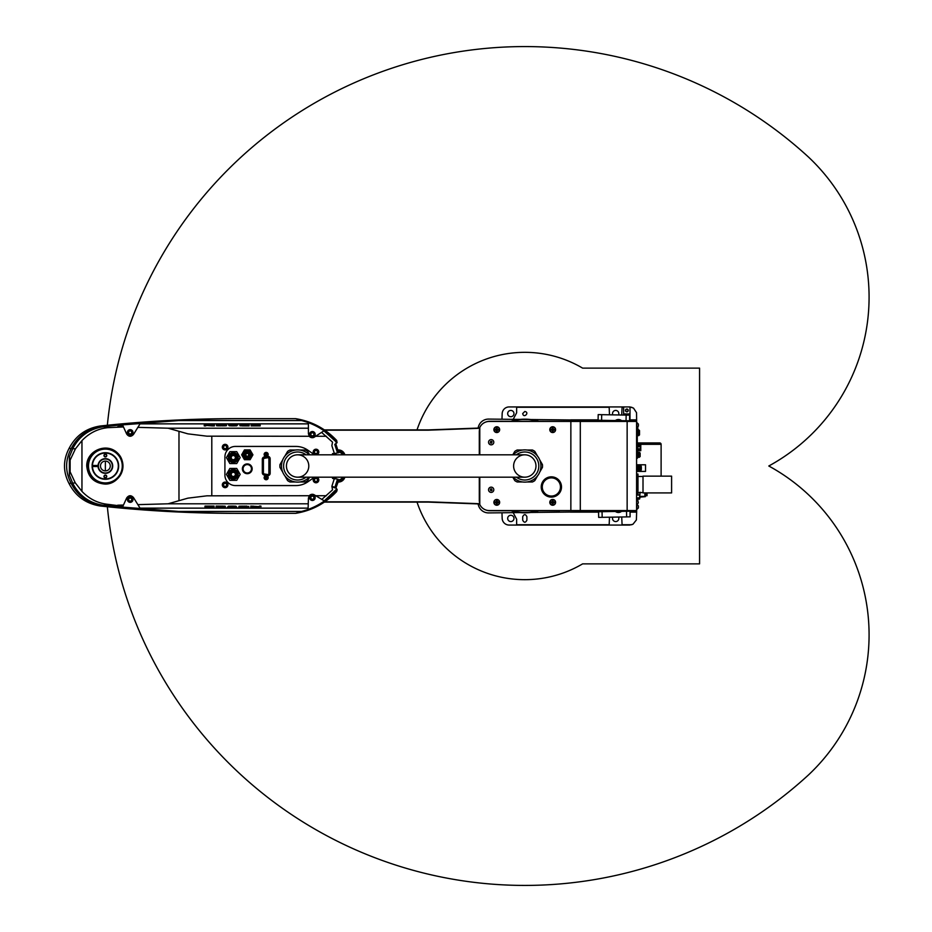 <?xml version="1.0" encoding="UTF-8"?>
<svg xmlns="http://www.w3.org/2000/svg" width="932" height="932" viewBox="0 0 932 932"><rect width="100%" height="100%" fill="white"/><g stroke="black" fill="none" stroke-linecap="round" stroke-linejoin="round"><path stroke-width="1.4" d="M490.477 442.84L491.176 443.236L490.302 442.735L491.176 441.22L490.5 441.617M491.875 441.628L491.176 441.22L492.049 441.733L491.176 443.236L491.851 442.851M490.477 490.372L491.851 490.383M491.875 489.16L490.5 489.149M490.302 489.265L491.176 488.764L492.049 490.267L491.176 490.78L490.302 489.265M491.176 487.145A2.621 2.621 0 0 0 488.904 491.082A2.621 2.621 0 0 0 493.447 491.082A2.621 2.621 0 0 0 491.176 487.145M491.176 439.613A2.621 2.621 0 0 0 488.904 443.539A2.621 2.621 0 0 0 493.447 443.539A2.621 2.621 0 0 0 491.176 439.613M486.015 421.963A10.485 10.485 0 0 1 489.778 421.264L635.24 421.439M583.49 420.099L488.519 419.085A10.485 10.485 0 0 0 478.139 428.137M478.139 503.863A10.485 10.485 0 0 0 488.519 512.915L583.49 511.901M582.104 510.736L583.618 512.006L598.565 511.75L598.659 517.388L630.114 516.841L630.02 511.202L635.251 510.771M634.913 420.88L629.543 420.786L635.251 421.229M598.099 420.239L583.618 419.994L582.104 421.264M621.306 420.647L629.543 420.786L629.648 415.148L598.193 414.612L598.099 420.25L596.235 420.216A0.699 0.699 0 0 0 595.525 420.891L595.513 421.264M595.513 510.736L595.525 511.109A0.699 0.699 0 0 0 596.235 511.785L615.504 511.458M626.619 516.91L626.525 511.26L634.913 511.12M559.689 510.561L635.24 510.561M479.572 429.337A10.485 10.485 0 0 0 479.293 431.749L479.293 454.816M479.293 477.184L479.293 500.251A10.485 10.485 0 0 0 479.572 502.663M559.689 510.736L489.778 510.736A10.485 10.485 0 0 1 486.015 510.037M513.311 512.915L516.631 519.206L516.631 525.066L609.167 525.066L609.481 517.202M630.032 511.831L636.649 511.831L636.649 509.513M636.649 422.487L636.533 412.666L633.504 408.088L629.997 406.935L629.997 413.925L623.648 413.925L623.648 406.935L629.659 406.935A6.99 6.99 0 0 1 629.997 406.935M501.975 419.085L502.162 413.68A6.99 6.99 0 0 1 509.152 406.935L516.631 406.935L516.631 412.794L513.322 419.085M516.631 406.935L622.098 406.935L621.714 415.008M609.481 414.798L609.167 406.935M625.465 410.43A1.398 1.398 0 0 1 627.562 409.218A1.398 1.398 0 0 1 627.562 411.641A1.398 1.398 0 0 1 625.465 410.43M623.648 415.043L623.648 413.925M629.997 420.798L629.997 413.925M636.649 442.933L636.649 442.094M636.649 511.831L636.393 519.94L632.968 524.238L629.659 525.066L609.167 525.066M524.798 411.478C530.063 412.375 523.609 418.829 522.701 413.575L524.798 411.478M622.098 406.935L623.648 406.935M637.884 430.106L637.826 427.555L636.579 426.332M636.579 505.668L638.327 502.802L637.826 500.251L636.579 499.028M636.789 427.73L638.397 426.11L638.397 424.095L638.397 425.609L638.397 424.095L636.789 422.487L636.789 426.46M636.789 505.54L636.789 509.513L638.397 507.905L638.397 505.89L636.789 504.27L638.397 505.89L638.397 507.905L638.397 505.89L636.789 504.27M638.397 426.11L638.397 424.095L636.579 422.487M636.579 432.972L638.327 430.106M479.782 477.184L479.782 504.503A10.485 10.485 0 0 0 489.288 510.561L636.579 510.561L636.579 421.439L627.143 421.439L627.143 510.561M479.782 504.503L479.572 477.184M479.572 454.816L479.782 427.497L479.782 454.816M627.143 421.439L489.288 421.439A10.485 10.485 0 0 0 479.782 427.497M496.348 504.445L497.257 504.445L497.257 502.802L498.9 502.802L498.9 501.894L497.257 501.894L497.257 500.251L496.348 500.251L496.348 501.894L494.706 501.894L494.706 502.802L496.348 502.802L496.348 504.445M496.348 500.251L496.348 501.894M501.975 512.915L502.162 518.32A6.99 6.99 0 0 0 509.152 525.066L516.631 525.066M618.499 414.961A3.146 3.146 0 0 0 615.679 410.43A3.146 3.146 0 0 0 612.813 414.857M510.818 410.43A3.146 3.146 0 0 0 508.091 415.148A3.146 3.146 0 0 0 513.544 415.148A3.146 3.146 0 0 0 510.818 410.43M510.818 515.279A3.146 3.146 0 0 0 508.091 519.998A3.146 3.146 0 0 0 513.544 519.998A3.146 3.146 0 0 0 510.818 515.279M612.813 517.144A3.146 3.146 0 0 0 615.737 521.571A3.146 3.146 0 0 0 618.499 517.039M621.714 516.992L622.098 525.066M625.733 410.43A1.13 1.13 0 0 1 626.863 409.288A1.13 1.13 0 0 1 627.993 410.43A1.13 1.13 0 0 1 626.863 411.56A1.13 1.13 0 0 1 625.733 410.43M537.939 510.736A46.623 46.623 0 0 1 511.668 510.736M511.668 421.264A46.623 46.623 0 0 1 537.939 421.264M538.661 510.736A46.833 46.833 0 0 1 510.946 510.736M510.946 421.264A46.833 46.833 0 0 1 538.661 421.264M551.371 476.835A10.135 10.135 0 0 0 542.587 492.038A10.135 10.135 0 0 0 560.144 492.038A10.135 10.135 0 0 0 551.371 476.835M551.371 477.883A9.087 9.087 0 0 0 542.284 486.97A9.087 9.087 0 0 0 551.371 496.057A9.087 9.087 0 0 0 560.458 486.97A9.087 9.087 0 0 0 551.371 477.883M636.579 442.933L659.716 442.933A1.398 1.398 0 0 1 661.114 444.331L661.114 476.135M661.114 444.331L636.579 444.331M636.579 494.985L637.977 494.985L637.977 478.722L636.579 478.722M637.977 478.722L637.977 474.062L636.579 474.062M637.977 490.325L636.579 490.325M637.977 489.277L636.579 489.277M637.977 479.77L636.579 479.77M671.599 492.912L671.599 476.135L643.01 476.135L643.01 492.912L671.599 492.912M637.977 492.562L643.01 492.562M636.579 495.043L639.643 495.043L640.074 492.213M636.579 497.863L639.643 497.863L640.074 492.562M639.643 495.043L639.55 499.074L636.661 499.074M646.016 492.912L646.016 495.008L647.064 495.008L647.064 492.912M645.317 494.659L646.016 494.659M640.074 496.407L644.886 496.407L645.317 492.912M644.886 496.407L644.886 492.912M646.016 495.708L647.064 495.708M645.317 495.358L646.016 495.358M645.317 496.674L640.074 497.106L639.643 497.863M639.55 499.074L640.074 497.362M636.579 450.704L640.773 450.704L640.773 444.867L636.579 444.867M636.579 449.888L637.348 449.888L637.348 445.694L636.579 445.694M637.348 446.824L640.703 446.824L640.703 445.857L637.348 445.857M640.703 446.824L640.703 448.758L637.348 448.758M640.703 448.758L640.703 449.725L637.348 449.725M639.865 465.651L639.865 464.777L645.527 464.777L645.527 471.417L641.053 471.417L641.053 470.206M639.865 464.777L638.467 464.777L638.467 471.417L641.053 471.417M638.467 464.777L636.579 464.777L637.348 464.777L637.348 471.417L636.579 471.417M638.467 471.417L637.348 471.417M637.698 471.417L637.698 464.777M636.579 434.929L637.278 434.929L637.278 442.094L636.579 442.094M636.579 458.311L637.278 458.311L637.278 451.321L636.579 451.321M638.467 470.893L638.467 465.301M641.332 469.495L639.515 470.543L639.515 465.651L641.332 466.699L641.332 469.495L641.332 466.699M636.579 457.612L637.837 457.612L637.837 452.02L636.579 452.02M640.144 456.563L640.144 453.068L639.445 457.262L639.445 452.37L640.144 453.068M639.445 457.262L638.327 457.262L638.327 452.37L639.445 452.37M639.515 432.972L639.515 430.526L639.515 432.972M639.515 434.929L639.515 432.483L639.515 434.929L638.117 435.628L638.117 431.132M638.117 430.106L639.515 430.526M637.278 435.838L637.628 432.052M638.397 507.905L638.397 505.89M638.397 424.095L636.789 422.487M598.099 420.25L615.504 420.542M626.525 511.26L621.306 511.353M621.306 421.264L621.306 420.46L615.504 420.46L615.504 421.264M618.196 512.274L618.196 512.483A4.893 4.893 0 0 1 617.007 512.274A4.893 4.893 0 0 0 618.196 512.483L618.196 512.274A4.695 4.695 0 0 0 618.615 512.274L618.615 512.483A4.893 4.893 0 0 0 619.803 512.274L619.803 512.285A4.893 4.893 0 0 0 621.306 511.54L615.504 511.54L615.504 510.736M621.306 511.54L621.306 510.736M619.803 512.285L619.803 512.274A4.893 4.893 0 0 1 618.615 512.483L618.615 512.274M619.803 419.726L619.803 419.726A4.893 4.893 0 0 0 618.615 419.517L618.615 419.517A4.893 4.893 0 0 1 619.803 419.726M618.196 419.726L618.196 419.517A4.893 4.893 0 0 0 617.007 419.726A4.893 4.893 0 0 1 618.196 419.517L618.196 419.726A4.695 4.695 0 0 1 618.615 419.726M552.21 500.251L552.21 501.894L552.21 500.251L553.119 500.251L553.119 501.894L554.761 501.894L554.761 502.802L553.119 502.802L554.761 502.802M552.21 502.802L552.21 504.445L552.21 502.802L550.567 502.802L552.21 502.802M550.567 502.802L550.567 501.894L552.21 501.894L550.567 501.894M554.761 501.894L553.119 501.894L553.119 500.251M553.119 504.445L553.119 502.802L553.119 504.445L552.21 504.445M526.895 520.173L526.895 516.678C525.497 513.986 524.099 513.986 522.701 516.678L522.701 520.173C524.099 522.875 525.497 522.875 526.895 520.173M496.768 505.249A2.901 2.901 0 0 1 494.263 500.903A2.901 2.901 0 0 1 499.284 500.903A2.901 2.901 0 0 1 496.768 505.249M496.768 426.751A2.901 2.901 0 0 0 494.263 431.097A2.901 2.901 0 0 0 499.284 431.097A2.901 2.901 0 0 0 496.768 426.751M552.699 426.751A2.901 2.901 0 0 0 550.183 431.097A2.901 2.901 0 0 0 555.204 431.097A2.901 2.901 0 0 0 552.699 426.751M552.699 505.249A2.901 2.901 0 0 1 550.183 500.903A2.901 2.901 0 0 1 555.204 500.903A2.901 2.901 0 0 1 552.699 505.249M494.706 502.802L496.348 502.802M497.257 504.445L497.257 502.802M498.9 501.894L497.257 501.894M498.83 429.198L498.83 430.106L497.187 430.106L497.187 431.749L496.278 431.749L496.278 430.106L494.636 430.106L494.636 429.198L496.278 429.198L496.278 427.555L497.187 427.555L497.187 429.198L498.83 429.198L497.187 429.198L497.187 427.555M496.278 427.555L496.278 429.198L494.636 429.198M494.636 430.106L496.278 430.106L496.278 431.749M497.187 431.749L497.187 430.106L498.83 430.106M554.761 429.198L554.761 430.106L553.119 430.106L553.119 431.749L552.21 431.749L552.21 430.106L550.567 430.106L550.567 429.198L552.21 429.198L552.21 427.555L553.119 427.555L553.119 429.198L554.761 429.198L553.119 429.198L553.119 427.555M552.21 427.555L552.21 429.198L550.567 429.198M550.567 430.106L552.21 430.106L552.21 431.749M553.119 431.749L553.119 430.106L554.761 430.106M282.722 472.151L279.938 467.34A17.72 17.72 0 0 1 279.938 464.66L282.722 459.849M309.599 477.184L307.607 480.632A17.72 17.72 0 0 1 305.288 481.972L299.731 481.972M295.491 481.972L289.934 481.972A17.72 17.72 0 0 1 287.615 480.632L284.831 475.821M309.599 454.816L307.607 451.368A17.72 17.72 0 0 0 305.288 450.028L299.731 450.028M295.491 450.028L289.934 450.028A17.72 17.72 0 0 0 287.615 451.368L284.831 456.179M309.214 477.184A16.112 16.112 0 0 1 281.499 466A16.112 16.112 0 0 1 309.214 454.816M306.057 477.184A14.015 14.015 0 0 1 283.596 466A14.015 14.015 0 0 1 306.057 454.816M308.795 466A11.184 11.184 0 0 1 292.019 475.681A11.184 11.184 0 0 1 292.019 456.319A11.184 11.184 0 0 1 308.795 466M297.611 454.816L524.798 454.816A11.184 11.184 0 0 1 535.982 466A11.184 11.184 0 0 1 524.798 477.184L297.611 477.184A11.184 11.184 0 0 1 286.427 466A11.184 11.184 0 0 1 297.611 454.816A11.184 11.184 0 0 0 286.427 466A11.184 11.184 0 0 0 297.611 477.184M512.81 477.184L514.802 480.632A17.72 17.72 0 0 0 517.132 481.972L522.689 481.972M526.918 481.972L532.475 481.972A17.72 17.72 0 0 0 534.793 480.632L537.578 475.821M522.689 450.028L517.132 450.028A17.72 17.72 0 0 0 514.802 451.368L512.81 454.816M537.578 456.179L534.793 451.368A17.72 17.72 0 0 0 532.475 450.028L526.918 450.028M539.698 472.151L542.471 467.34A17.72 17.72 0 0 0 542.471 464.66L539.698 459.849M513.614 466A11.184 11.184 0 0 1 530.39 456.319A11.184 11.184 0 0 1 530.39 475.681A11.184 11.184 0 0 1 513.614 466M516.351 477.184A14.015 14.015 0 0 0 538.812 466A14.015 14.015 0 0 0 516.351 454.816M513.206 477.184A16.112 16.112 0 0 0 540.921 466A16.112 16.112 0 0 0 513.206 454.816M479.572 428.289L428.382 430.176L324.79 430.176M479.572 428.033L428.499 429.897L324.383 429.897M324.79 501.824L428.382 501.824L479.572 503.711M324.383 502.103L428.499 502.103L479.572 503.967M337.99 479.188L338.677 480.504L335.986 487.716L334.856 487.459L337.99 479.188L332.526 478.419L332.526 477.184M335.939 477.184L335.974 478.733M335.904 444.11L338.677 452.719L337.524 452.882L334.774 444.378L337.058 442.712L336.673 440.452C325.454 428.534 311.766 421.276 295.607 418.654L236.798 418.643C212.38 418.806 193.017 419.447 178.711 420.553L301.56 420.553L295.607 418.654L236.798 418.643C191.2 418.643 145.742 421.089 100.411 425.982L102.112 426.46C88.074 428.603 77.775 435.978 71.193 448.56C65.135 460.093 65.112 471.662 71.088 483.242C77.647 495.94 87.992 503.373 102.112 505.54L178.711 511.447L301.56 511.447C314.841 507.998 326.177 501.265 335.543 491.246L336.079 489.603L337.186 489.696L335.986 487.716M337.978 452.812L334.39 453.581L331.874 445.694L332.526 442.118L321.563 432.378L323.905 430.84L337.058 442.712M335.974 453.267L335.939 454.816M337.5 452.882L334.774 444.378M123.478 426.961L107.751 427.683L103.475 426.693L122.488 424.782L126.67 434.032C128.767 436.852 131.028 437.003 133.474 434.475L137.878 427.357L168.075 428.207L187.891 433.846L206.927 436.176L309.296 436.269A3.856 3.856 0 0 0 314.41 437.073L321.563 432.378M336.079 489.603L324.266 500.903L314.294 494.857A3.856 3.856 0 0 0 309.296 495.731L308.434 498.038L308.119 508.138L140.045 508.138L133.474 497.525C131.028 494.997 128.767 495.148 126.67 497.968L122.488 507.218L103.475 505.307L107.751 504.317L122.907 506.274M321.831 499.424L332.526 489.882L331.874 486.306L334.39 478.419M315.727 495.731L326.386 495.731M86.746 466C86.396 450.669 106.737 442.071 117.502 453.01C128.744 463.46 120.717 484.023 105.374 484.104C94.12 483.254 87.911 477.219 86.746 466M137.878 504.643L168.075 503.793L187.891 498.154L206.927 495.824L309.296 495.731M107.751 427.683C97.895 428.697 89.297 433.007 81.958 440.591L81.958 491.409C89.262 498.981 97.86 503.28 107.751 504.317M117.688 505.202L123.478 505.039M103.475 426.693C89.53 428.837 79.278 436.153 72.743 448.653L75.41 448.886L70.121 460.105L69.387 456.901L69.387 475.064L72.638 483.137C79.162 495.754 89.437 503.152 103.475 505.307M81.958 440.591L75.41 448.886M72.743 448.653L69.387 456.901M137.878 427.357L140.045 423.862L308.387 423.862L308.434 433.858L309.296 436.269M336.079 442.397L335.543 440.754C326.177 430.735 314.841 424.002 301.56 420.553M178.711 420.553L102.112 426.46M100.411 425.982C86.21 428.161 75.772 435.617 69.108 448.339L71.193 448.56M69.108 448.339C62.992 460.024 62.957 471.732 69.003 483.452C75.643 496.302 86.117 503.816 100.411 506.018L102.112 505.54M69.003 483.452L71.088 483.242M247.586 425.132L241.295 425.05L247.586 424.922M247.586 424.538L249.1 424.538L249.1 425.202L239.78 425.05L247.586 424.538M251.116 424.538L260.168 424.538L260.168 425.202L251.116 425.202L258.665 425.12L251.116 424.538M212.857 424.538L214.372 424.538L214.372 425.202L204.248 425.202L204.248 424.538L212.857 424.538M335.951 477.883L336.149 477.184M205.017 507.462L205.017 506.798L214.069 506.798L206.52 506.88L214.069 507.462L205.017 507.462M223.89 506.95L217.599 507.078L223.89 506.996M224.391 506.857L216.084 507.462L216.084 506.798L224.391 506.857L223.389 506.111L223.389 506.81M236.215 507.183L227.408 507.276L235.214 507.288L228.165 506.95L236.215 507.183L235.971 506.46M247.038 506.961L240.246 507.229L247.038 507.288M248.052 506.892L240.503 507.416L238.732 507.229L239.489 506.892L248.052 506.892L247.038 506.146L247.038 506.845M259.376 507.358L250.813 507.462L250.813 506.798L259.376 507.358M249.1 425.202L249.1 425.901L243.054 425.901L243.054 425.202M241.796 425.19L241.796 425.889L243.054 425.901M240.794 425.143L241.796 425.889M240.037 425.085L240.794 425.842M239.78 425.05L240.037 425.784M312.383 431.877A2.447 2.447 0 0 0 310.263 435.547A2.447 2.447 0 0 0 314.503 435.547A2.447 2.447 0 0 0 312.383 431.877M312.383 431.528A2.796 2.796 0 0 0 309.96 435.722A2.796 2.796 0 0 0 314.806 435.722A2.796 2.796 0 0 0 312.383 431.528M312.383 500.472A2.796 2.796 0 0 1 309.96 496.278A2.796 2.796 0 0 1 314.806 496.278A2.796 2.796 0 0 1 312.383 500.472M312.383 500.123A2.447 2.447 0 0 1 310.263 496.453A2.447 2.447 0 0 1 314.503 496.453A2.447 2.447 0 0 1 312.383 500.123A2.447 2.447 0 0 1 310.263 496.453A2.447 2.447 0 0 1 314.503 496.453A2.447 2.447 0 0 1 312.383 500.123M260.168 425.202L260.168 425.901L251.116 425.901L251.116 425.202M235.505 425.004L228.457 424.771L236.763 424.596L237.776 424.724L237.019 425.423M237.776 424.724L236.262 424.91M228.457 424.771L229.214 425.54M228.969 424.817L228.969 425.528M230.973 424.91L235.505 425.039M236.262 424.724L230.973 425.074M229.214 425.05L229.214 425.749L232.487 425.901L236.763 425.808L237.019 425.05M229.47 425.085L229.47 425.784M230.227 425.143L230.227 425.842M231.229 425.19L231.229 425.889M232.487 425.202L232.487 425.901M233.746 425.202L233.746 425.901M234.748 425.19L234.748 425.889M235.761 425.155L235.761 425.854M236.763 425.108L236.763 425.808M225.695 425.108L216.375 424.98L225.695 424.643L226.453 424.771L226.453 425.679L225.695 425.108L226.196 425.749M216.375 424.98L217.133 425.808L225.695 425.808M216.632 425.05L216.632 425.749M217.133 425.108L217.133 425.808M218.146 425.155L218.146 425.854M219.148 425.19L219.148 425.889M220.406 425.202L220.406 425.901M222.422 425.202L222.422 425.901M223.68 425.19L223.68 425.889M224.682 425.155L224.682 425.854M214.372 425.202L214.372 425.901L212.1 425.901L212.1 425.202M204.248 425.202L204.248 425.901L205.809 425.901L205.809 425.202M205.809 425.342L212.1 425.901M214.069 506.798L214.069 506.099L205.017 506.099L205.017 506.798M225.404 506.95L225.148 506.216L225.148 506.915M223.389 506.111L216.084 506.099L216.084 506.798M222.131 506.099L222.131 506.798M225.148 506.216L224.391 506.158M236.215 506.472L236.728 507.229M228.165 506.577L227.408 507.276M235.971 506.95L235.971 506.251L232.697 506.099L228.422 506.192L228.165 506.95M228.422 506.192L228.422 506.892M229.423 506.146L229.423 506.845M230.437 506.111L230.437 506.81M231.439 506.099L231.439 506.798M232.697 506.099L232.697 506.798M233.955 506.111L233.955 506.81M234.957 506.158L234.957 506.857M235.714 506.216L235.714 506.915M248.797 507.02L248.797 506.321L248.553 506.95M247.038 506.146L239.489 506.192L238.732 507.02M238.988 506.251L238.988 506.95M239.489 506.192L239.489 506.892M240.503 506.146L240.503 506.845M241.505 506.111L241.505 506.81M242.763 506.099L242.763 506.798M244.778 506.099L244.778 506.798M246.036 506.111L246.036 506.81M260.937 506.798L260.937 506.099L259.376 506.099L259.376 506.798M259.376 506.659L250.813 506.099L250.813 506.798M253.085 506.099L253.085 506.798M224.938 424.771L217.89 424.98L224.938 424.98M168.075 428.207L308.41 428.207M168.075 503.793L308.247 503.793M267.158 452.684L265.142 452.684L264.14 454.432L265.142 456.179L267.158 456.179L268.171 454.432L267.158 452.684M267.659 474.539A1.048 1.048 0 0 0 268.882 473.503L268.882 458.777A1.048 1.048 0 0 0 267.659 457.74L264.292 458.334A1.048 1.048 0 0 0 263.418 459.371L263.418 472.908A1.048 1.048 0 0 0 264.292 473.945L267.659 474.539M264.269 475.087L267.368 475.635A2.377 2.377 0 0 0 270.163 473.293L270.163 458.707A2.377 2.377 0 0 0 267.368 456.365L264.269 456.913A2.377 2.377 0 0 0 262.311 459.255L262.311 472.745A2.377 2.377 0 0 0 264.269 475.087M247.283 473.689A4.893 4.893 0 0 1 243.042 466.35A4.893 4.893 0 0 1 251.512 466.35A4.893 4.893 0 0 1 247.283 473.689M247.283 472.99A4.194 4.194 0 0 1 243.648 466.699A4.194 4.194 0 0 1 250.906 466.699A4.194 4.194 0 0 1 247.283 472.99M250.102 459.709L252.933 454.816L250.102 449.923L244.452 449.923L241.633 454.816L244.452 459.709L250.102 459.709M247.283 457.612A2.796 2.796 0 0 1 244.86 453.418A2.796 2.796 0 0 1 249.706 453.418A2.796 2.796 0 0 1 247.283 457.612M247.283 458.579A3.763 3.763 0 0 1 244.021 452.929A3.763 3.763 0 0 1 250.545 452.929A3.763 3.763 0 0 1 247.283 458.579M247.283 459.01A4.194 4.194 0 0 1 243.648 452.719A4.194 4.194 0 0 1 250.906 452.719A4.194 4.194 0 0 1 247.283 459.01M247.283 456.214A1.398 1.398 0 0 1 246.071 454.117A1.398 1.398 0 0 1 248.495 454.117A1.398 1.398 0 0 1 247.283 456.214M236.728 480.33L240.165 474.388L236.728 468.447L229.866 468.447L226.441 474.388L229.866 480.33L236.728 480.33M236.728 463.553L240.165 457.612L236.728 451.671L229.866 451.671L226.441 457.612L229.866 463.553L236.728 463.553M233.303 477.883A3.495 3.495 0 0 1 230.274 472.64A3.495 3.495 0 0 1 236.32 472.64A3.495 3.495 0 0 1 233.303 477.883M233.303 478.85A4.462 4.462 0 0 1 229.435 472.151A4.462 4.462 0 0 1 237.159 472.151A4.462 4.462 0 0 1 233.303 478.85M233.303 479.281A4.893 4.893 0 0 1 229.062 471.942A4.893 4.893 0 0 1 237.532 471.942A4.893 4.893 0 0 1 233.303 479.281M233.303 476.485A2.097 2.097 0 0 1 231.486 473.34A2.097 2.097 0 0 1 235.109 473.34A2.097 2.097 0 0 1 233.303 476.485M233.303 461.107A3.495 3.495 0 0 1 230.274 455.865A3.495 3.495 0 0 1 236.32 455.865A3.495 3.495 0 0 1 233.303 461.107M233.303 462.074A4.462 4.462 0 0 1 229.435 455.375A4.462 4.462 0 0 1 237.159 455.375A4.462 4.462 0 0 1 233.303 462.074M233.303 462.505A4.893 4.893 0 0 1 229.062 455.166A4.893 4.893 0 0 1 237.532 455.166A4.893 4.893 0 0 1 233.303 462.505M233.303 459.709A2.097 2.097 0 0 1 231.486 456.563A2.097 2.097 0 0 1 235.109 456.563A2.097 2.097 0 0 1 233.303 459.709M314.562 477.184A10.485 10.485 0 0 0 313.781 477.685L307.933 481.774A20.97 20.97 0 0 1 295.898 485.572L235.4 485.572A10.485 10.485 0 0 1 224.915 475.087L224.915 456.913A10.485 10.485 0 0 1 235.4 446.428L295.898 446.428A20.97 20.97 0 0 1 307.933 450.226L313.781 454.315A10.485 10.485 0 0 0 314.562 454.816M105.374 483.603A17.603 17.603 0 0 1 90.136 457.204A17.603 17.603 0 0 1 120.612 457.204A17.603 17.603 0 0 1 105.374 483.603M105.374 482.904A16.904 16.904 0 0 1 90.742 457.554A16.904 16.904 0 0 1 120.007 457.554A16.904 16.904 0 0 1 105.374 482.904M100.411 506.018C145.742 510.911 191.2 513.357 236.798 513.357L295.607 513.346C311.766 510.724 325.454 503.466 336.673 491.548L337.186 489.696M69.387 475.064L70.121 471.872L75.294 482.904L81.958 491.409M72.638 483.137L75.294 482.904M70.121 460.105L70.121 471.872M178.711 511.447C192.971 512.553 212.333 513.194 236.798 513.357L295.607 513.346L301.56 511.447M332.526 454.816L332.526 453.581L334.39 453.581M335.543 478.652L335.543 477.184M334.856 487.459L337.5 479.118M335.543 454.816L335.543 453.348M335.555 454.816L335.555 453.348M335.555 478.652L335.555 477.184M334.786 487.622L335.904 487.89M315.622 436.269L326.386 436.269M122.907 425.726L117.688 426.798M225.125 449.923A2.796 2.796 0 0 1 222.701 445.729A2.796 2.796 0 0 1 227.536 445.729A2.796 2.796 0 0 1 225.125 449.923M225.125 449.573A2.447 2.447 0 0 1 223.004 445.904A2.447 2.447 0 0 1 227.233 445.904A2.447 2.447 0 0 1 225.125 449.573A2.447 2.447 0 0 1 223.004 445.904A2.447 2.447 0 0 1 227.233 445.904A2.447 2.447 0 0 1 225.125 449.573M225.125 487.669A2.796 2.796 0 0 1 222.701 483.475A2.796 2.796 0 0 1 227.536 483.475A2.796 2.796 0 0 1 225.125 487.669M225.125 487.32A2.447 2.447 0 0 1 223.004 483.65A2.447 2.447 0 0 1 227.233 483.65A2.447 2.447 0 0 1 225.125 487.32A2.447 2.447 0 0 1 223.004 483.65A2.447 2.447 0 0 1 227.233 483.65A2.447 2.447 0 0 1 225.125 487.32M315.995 482.776A2.796 2.796 0 0 1 313.571 478.582A2.796 2.796 0 0 1 318.418 478.582A2.796 2.796 0 0 1 315.995 482.776M315.995 482.427A2.447 2.447 0 0 1 313.874 478.757A2.447 2.447 0 0 1 318.115 478.757A2.447 2.447 0 0 1 315.995 482.427A2.447 2.447 0 0 1 313.874 478.757A2.447 2.447 0 0 1 318.115 478.757A2.447 2.447 0 0 1 315.995 482.427M315.995 454.816A2.796 2.796 0 0 1 313.571 450.622A2.796 2.796 0 0 1 318.418 450.622A2.796 2.796 0 0 1 315.995 454.816M315.995 454.467A2.447 2.447 0 0 1 313.874 450.797A2.447 2.447 0 0 1 318.115 450.797A2.447 2.447 0 0 1 315.995 454.467A2.447 2.447 0 0 1 313.874 450.797A2.447 2.447 0 0 1 318.115 450.797A2.447 2.447 0 0 1 315.995 454.467M265.364 477.708A0.792 0.792 0 0 0 266.552 478.396A0.792 0.792 0 0 0 266.552 477.021A0.792 0.792 0 0 0 265.364 477.708M267.158 479.456L268.171 477.708L267.158 475.961L265.142 475.961L264.14 477.708L265.142 479.456L267.158 479.456M264.129 477.708A2.027 2.027 0 0 0 267.169 479.467A2.027 2.027 0 0 0 267.169 475.949A2.027 2.027 0 0 0 264.129 477.708M264.129 454.432A2.027 2.027 0 0 0 267.169 456.191A2.027 2.027 0 0 0 267.169 452.672A2.027 2.027 0 0 0 264.129 454.432M265.364 454.432A0.792 0.792 0 0 0 266.552 455.119A0.792 0.792 0 0 0 266.552 453.744A0.792 0.792 0 0 0 265.364 454.432M130.189 501.998A2.447 2.447 0 0 1 128.068 498.329A2.447 2.447 0 0 1 132.309 498.329A2.447 2.447 0 0 1 130.189 501.998M130.189 502.348A2.796 2.796 0 0 1 127.766 498.154A2.796 2.796 0 0 1 132.612 498.154A2.796 2.796 0 0 1 130.189 502.348M130.189 429.652A2.796 2.796 0 0 0 127.766 433.846A2.796 2.796 0 0 0 132.612 433.846A2.796 2.796 0 0 0 130.189 429.652M130.189 430.002A2.447 2.447 0 0 0 128.068 433.671A2.447 2.447 0 0 0 132.309 433.671A2.447 2.447 0 0 0 130.189 430.002A2.447 2.447 0 0 0 128.068 433.671A2.447 2.447 0 0 0 132.309 433.671A2.447 2.447 0 0 0 130.189 430.002M105.374 472.99A6.99 6.99 0 0 1 99.316 462.505A6.99 6.99 0 0 1 111.421 462.505A6.99 6.99 0 0 1 105.374 472.99M105.374 470.893A4.893 4.893 0 0 1 101.134 463.553A4.893 4.893 0 0 1 109.615 463.553A4.893 4.893 0 0 1 105.374 470.893A419.435 419.435 0 0 1 105.398 461.107M96.975 466.524L96.975 465.476M97.79 476.904L96.276 475.67M96.078 475.483L95.064 474.376M93.829 472.571L97.627 476.788M98.046 465.476L92.105 465.476A13.281 13.281 0 0 1 112.166 454.583A13.281 13.281 0 0 1 112.166 477.417A13.281 13.281 0 0 1 92.105 466.524L98.046 466.524A7.34 7.34 0 0 0 109.195 472.268A7.34 7.34 0 0 0 109.195 459.732A7.34 7.34 0 0 0 98.046 465.476L98.396 465.476M92.454 465.476A12.931 12.931 0 0 1 111.991 454.886A12.931 12.931 0 0 1 111.991 477.114A12.931 12.931 0 0 1 92.454 466.524M105.374 477.883A1.398 1.398 0 0 1 104.163 475.786A1.398 1.398 0 0 1 106.586 475.786A1.398 1.398 0 0 1 105.374 477.883M105.374 456.913A1.398 1.398 0 0 1 104.163 454.816A1.398 1.398 0 0 1 106.586 454.816A1.398 1.398 0 0 1 105.374 456.913M105.374 456.645A1.13 1.13 0 0 1 104.396 454.944A1.13 1.13 0 0 1 106.353 454.944A1.13 1.13 0 0 1 105.374 456.645M105.374 477.615A1.13 1.13 0 0 1 104.396 475.914A1.13 1.13 0 0 1 106.353 475.914A1.13 1.13 0 0 1 105.374 477.615M417.023 502.103A113.669 113.669 0 0 0 582.617 563.872L699.571 563.872L699.571 368.128L582.617 368.128A113.669 113.669 0 0 0 417.023 429.897M107.355 506.752A419.435 419.435 0 0 0 808.428 774.993A192.26 192.26 0 0 0 768.795 466A192.26 192.26 0 0 0 808.428 157.007A419.435 419.435 0 0 0 107.355 425.248M594.022 511.831L598.565 511.831M630.02 511.528L636.649 511.528M629.997 420.472L636.649 420.472M594.022 420.169L598.099 420.169M629.263 415.136L629.263 413.925M624.382 415.055L624.382 413.925M570.78 419.878L598.099 419.878M622.098 407.272L623.648 407.272M516.631 407.272L609.167 407.272M629.997 407.272L631.814 407.272M629.997 419.878L636.649 419.878M496.768 505.191A2.843 2.843 0 0 1 496.208 499.564A2.843 2.843 0 0 1 499.599 502.068A2.843 2.843 0 0 1 496.768 505.191M516.631 524.728L609.167 524.728M580.298 421.439L580.298 510.561M570.862 421.439L570.862 510.561M640.773 445.729L637.348 445.729M639.865 471.417L639.865 470.543M641.053 465.988L641.053 464.777M637.278 440.696L636.579 440.696M637.278 435.279L636.579 435.279M640.284 470.543L640.284 465.651M638.816 435.628L638.816 429.827M622.098 524.728L631.814 524.728M629.997 420.169L636.649 420.169M601.688 414.67L601.594 420.309M626.153 415.09L626.048 420.728M602.154 517.33L602.06 511.68M570.384 512.122L598.565 512.122M630.032 512.122L636.649 512.122M496.768 426.809A2.843 2.843 0 0 0 493.948 429.932A2.843 2.843 0 0 0 497.339 432.436A2.843 2.843 0 0 0 496.768 426.809M552.699 426.809A2.843 2.843 0 0 0 549.868 429.932A2.843 2.843 0 0 0 553.259 432.436A2.843 2.843 0 0 0 552.699 426.809M552.699 505.191A2.843 2.843 0 0 1 552.047 499.587A2.843 2.843 0 0 1 555.519 502.022A2.843 2.843 0 0 1 552.699 505.191M344.852 477.184A6.606 6.606 0 0 1 338.561 482.042M338.561 449.958A6.606 6.606 0 0 1 344.852 454.816M338.677 452.183A4.38 4.38 0 0 1 342.498 454.816M338.666 451.135A5.429 5.429 0 0 1 343.617 454.816M338.666 451.006A5.557 5.557 0 0 1 343.757 454.816M342.498 477.184A4.38 4.38 0 0 1 338.677 479.817M343.617 477.184A5.429 5.429 0 0 1 338.666 480.865M343.757 477.184A5.557 5.557 0 0 1 338.666 480.994M336.091 488.252L331.978 486.807M178.979 431.551L178.979 500.449M312.383 432.786A1.538 1.538 0 0 0 311.055 435.093A1.538 1.538 0 0 0 313.711 435.093A1.538 1.538 0 0 0 312.383 432.786M312.383 499.214A1.538 1.538 0 0 1 311.055 496.907A1.538 1.538 0 0 1 313.711 496.907A1.538 1.538 0 0 1 312.383 499.214M211.797 436.269L211.797 495.731M334.856 487.331L331.874 486.306M225.125 448.665A1.538 1.538 0 0 1 223.785 446.358A1.538 1.538 0 0 1 226.453 446.358A1.538 1.538 0 0 1 225.125 448.665M225.125 486.411A1.538 1.538 0 0 1 223.785 484.104A1.538 1.538 0 0 1 226.453 484.104A1.538 1.538 0 0 1 225.125 486.411M315.995 481.518A1.538 1.538 0 0 1 314.667 479.211A1.538 1.538 0 0 1 317.323 479.211A1.538 1.538 0 0 1 315.995 481.518M315.995 453.558A1.538 1.538 0 0 1 314.667 451.251A1.538 1.538 0 0 1 317.323 451.251A1.538 1.538 0 0 1 315.995 453.558M130.189 501.09A1.538 1.538 0 0 1 128.861 498.783A1.538 1.538 0 0 1 131.517 498.783A1.538 1.538 0 0 1 130.189 501.09M130.189 430.91A1.538 1.538 0 0 0 128.861 433.217A1.538 1.538 0 0 0 131.517 433.217A1.538 1.538 0 0 0 130.189 430.91M637.977 476.485L643.01 476.485M638.117 431.784L639.515 432.483M615.504 511.54A4.893 4.893 0 0 0 617.007 512.285M621.306 420.46A4.893 4.893 0 0 0 619.803 419.715M617.007 419.715A4.893 4.893 0 0 0 615.504 420.46M335.951 454.117L336.149 454.816M94.878 466.524L94.878 465.476"/></g></svg>
